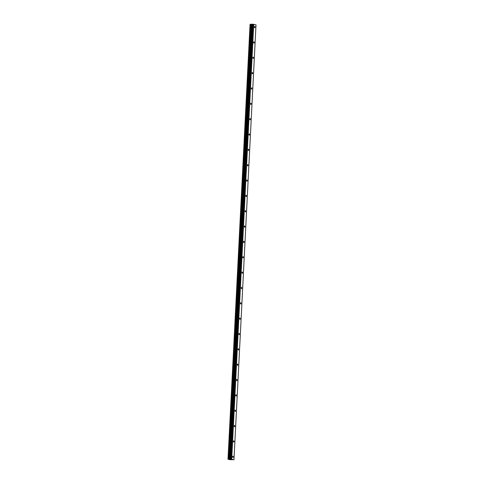 <?xml version="1.0" encoding="UTF-8"?>
<svg xmlns="http://www.w3.org/2000/svg" width="484" height="484" viewBox="0 0 484 484"><rect width="100%" height="100%" fill="white"/><g stroke="black" fill="none" stroke-linecap="round" stroke-linejoin="round"><path stroke-width="0.73" d="M232.659 456.733A0.647 0.315 -91.2 0 1 232.955 456.176A0.647 0.315 -91.2 0 1 233.288 456.908A0.647 0.315 -91.2 0 1 232.986 457.465A0.647 0.315 -91.2 0 1 232.659 456.733M233.433 441.384A0.647 0.315 -91.2 0 1 233.736 440.827A0.647 0.315 -91.2 0 1 234.062 441.559A0.647 0.315 -91.2 0 1 233.766 442.122A0.647 0.315 -91.2 0 1 233.433 441.384M234.214 426.041A0.647 0.315 -91.2 0 1 234.51 425.484A0.647 0.315 -91.2 0 1 234.843 426.216A0.647 0.315 -91.2 0 1 234.54 426.773A0.647 0.315 -91.2 0 1 234.214 426.041M234.988 410.692A0.647 0.315 -91.2 0 1 235.291 410.136A0.647 0.315 -91.2 0 1 235.617 410.868A0.647 0.315 -91.2 0 1 235.321 411.424A0.647 0.315 -91.2 0 1 234.988 410.692M235.768 395.343A0.647 0.315 -91.2 0 1 236.065 394.787A0.647 0.315 -91.2 0 1 236.398 395.519A0.647 0.315 -91.2 0 1 236.095 396.075A0.647 0.315 -91.2 0 1 235.768 395.343M236.543 380A0.647 0.315 -91.2 0 1 236.845 379.438A0.647 0.315 -91.2 0 1 237.172 380.176A0.647 0.315 -91.2 0 1 236.876 380.733A0.647 0.315 -91.2 0 1 236.543 380M237.323 364.652A0.647 0.315 -91.2 0 1 237.62 364.095A0.647 0.315 -91.2 0 1 237.953 364.827A0.647 0.315 -91.2 0 1 237.65 365.384A0.647 0.315 -91.2 0 1 237.323 364.652M238.098 349.303A0.647 0.315 -91.2 0 1 238.4 348.746A0.647 0.315 -91.2 0 1 238.727 349.478A0.647 0.315 -91.2 0 1 238.43 350.035A0.647 0.315 -91.2 0 1 238.098 349.303M238.878 333.96A0.647 0.315 -91.2 0 1 239.175 333.397A0.647 0.315 -91.2 0 1 239.507 334.129A0.647 0.315 -91.2 0 1 239.205 334.692A0.647 0.315 -91.2 0 1 238.878 333.96M239.653 318.611A0.647 0.315 -91.2 0 1 239.955 318.055A0.647 0.315 -91.2 0 1 240.282 318.787A0.647 0.315 -91.2 0 1 239.985 319.343A0.647 0.315 -91.2 0 1 239.653 318.611M240.433 303.262A0.647 0.315 -91.2 0 1 240.729 302.706A0.647 0.315 -91.2 0 1 241.062 303.438A0.647 0.315 -91.2 0 1 240.76 303.994A0.647 0.315 -91.2 0 1 240.433 303.262M241.207 287.913A0.647 0.315 -91.2 0 1 241.51 287.357A0.647 0.315 -91.2 0 1 241.837 288.089A0.647 0.315 -91.2 0 1 241.54 288.652A0.647 0.315 -91.2 0 1 241.207 287.913M241.988 272.571A0.647 0.315 -91.2 0 1 242.284 272.008A0.647 0.315 -91.2 0 1 242.617 272.746A0.647 0.315 -91.2 0 1 242.315 273.303A0.647 0.315 -91.2 0 1 241.988 272.571M242.762 257.222A0.647 0.315 -91.2 0 1 243.065 256.665A0.647 0.315 -91.2 0 1 243.392 257.397A0.647 0.315 -91.2 0 1 243.095 257.954A0.647 0.315 -91.2 0 1 242.762 257.222M243.543 241.873A0.647 0.315 -91.2 0 1 243.845 241.316A0.647 0.315 -91.2 0 1 244.172 242.048A0.647 0.315 -91.2 0 1 243.869 242.605A0.647 0.315 -91.2 0 1 243.543 241.873M244.317 226.53A0.647 0.315 -91.2 0 1 244.62 225.968A0.647 0.315 -91.2 0 1 244.946 226.7A0.647 0.315 -91.2 0 1 244.65 227.262A0.647 0.315 -91.2 0 1 244.317 226.53M245.098 211.181A0.647 0.315 -91.2 0 1 245.4 210.625A0.647 0.315 -91.2 0 1 245.727 211.357A0.647 0.315 -91.2 0 1 245.424 211.913A0.647 0.315 -91.2 0 1 245.098 211.181M245.872 195.832A0.647 0.315 -91.2 0 1 246.174 195.276A0.647 0.315 -91.2 0 1 246.501 196.008A0.647 0.315 -91.2 0 1 246.205 196.564A0.647 0.315 -91.2 0 1 245.872 195.832M246.652 180.484A0.647 0.315 -91.2 0 1 246.955 179.927A0.647 0.315 -91.2 0 1 247.282 180.659A0.647 0.315 -91.2 0 1 246.979 181.222A0.647 0.315 -91.2 0 1 246.652 180.484M247.427 165.141A0.647 0.315 -91.2 0 1 247.729 164.584A0.647 0.315 -91.2 0 1 248.056 165.316A0.647 0.315 -91.2 0 1 247.76 165.873A0.647 0.315 -91.2 0 1 247.427 165.141M248.207 149.792A0.647 0.315 -91.2 0 1 248.51 149.235A0.647 0.315 -91.2 0 1 248.837 149.967A0.647 0.315 -91.2 0 1 248.534 150.524A0.647 0.315 -91.2 0 1 248.207 149.792M248.982 134.443A0.647 0.315 -91.2 0 1 249.284 133.887A0.647 0.315 -91.2 0 1 249.611 134.619A0.647 0.315 -91.2 0 1 249.314 135.175A0.647 0.315 -91.2 0 1 248.982 134.443M249.762 119.1A0.647 0.315 -91.2 0 1 250.065 118.538A0.647 0.315 -91.2 0 1 250.391 119.276A0.647 0.315 -91.2 0 1 250.089 119.832A0.647 0.315 -91.2 0 1 249.762 119.1M250.537 103.751A0.647 0.315 -91.2 0 1 250.839 103.195A0.647 0.315 -91.2 0 1 251.172 103.927A0.647 0.315 -91.2 0 1 250.869 104.483A0.647 0.315 -91.2 0 1 250.537 103.751M251.317 88.403A0.647 0.315 -91.2 0 1 251.619 87.846A0.647 0.315 -91.2 0 1 251.946 88.578A0.647 0.315 -91.2 0 1 251.644 89.135A0.647 0.315 -91.2 0 1 251.317 88.403M252.091 73.054A0.647 0.315 -91.2 0 1 252.394 72.497A0.647 0.315 -91.2 0 1 252.727 73.229A0.647 0.315 -91.2 0 1 252.424 73.792A0.647 0.315 -91.2 0 1 252.091 73.054M252.872 57.711A0.647 0.315 -91.2 0 1 253.174 57.154A0.647 0.315 -91.2 0 1 253.501 57.886A0.647 0.315 -91.2 0 1 253.199 58.443A0.647 0.315 -91.2 0 1 252.872 57.711M253.646 42.362A0.647 0.315 -91.2 0 1 253.949 41.805A0.647 0.315 -91.2 0 1 254.281 42.538A0.647 0.315 -91.2 0 1 253.979 43.094A0.647 0.315 -91.2 0 1 253.646 42.362M254.427 27.013A0.647 0.315 -91.2 0 1 254.729 26.457A0.647 0.315 -91.2 0 1 255.056 27.189A0.647 0.315 -91.2 0 1 254.753 27.745A0.647 0.315 -91.2 0 1 254.427 27.013M230.566 459.449L231.146 459.504M231.025 459.473L231.503 459.498M230.275 459.34L230.578 459.395M230.221 459.358L231.074 459.376M230.838 459.31L231.177 459.389M230.759 459.05L227.994 459.213L229.821 459.715L233.978 459.691L230.759 459.05L252.787 24.212L250.258 24.285L228.236 459.116L250.258 24.285M233.978 459.691L256.006 24.859L252.787 24.212M250.258 24.333L227.994 459.213M231.358 459.032L253.386 24.2M231.709 459.062L253.737 24.23M229.428 459.165L251.456 24.333M229.325 459.159L251.353 24.327M228.085 459.189L250.107 24.351M228.037 459.195L250.059 24.363M230.638 459.062L252.666 24.224M230.36 459.171L252.388 24.339M230.239 459.189L252.267 24.351M229.888 459.195L251.916 24.357M229.688 459.189L251.716 24.351M228.769 459.11L250.797 24.279M228.708 459.104L250.736 24.267M228.648 459.098L250.676 24.267M228.551 459.092L250.579 24.261M228.315 459.098L250.343 24.267M228.254 459.104L250.282 24.273"/></g></svg>
